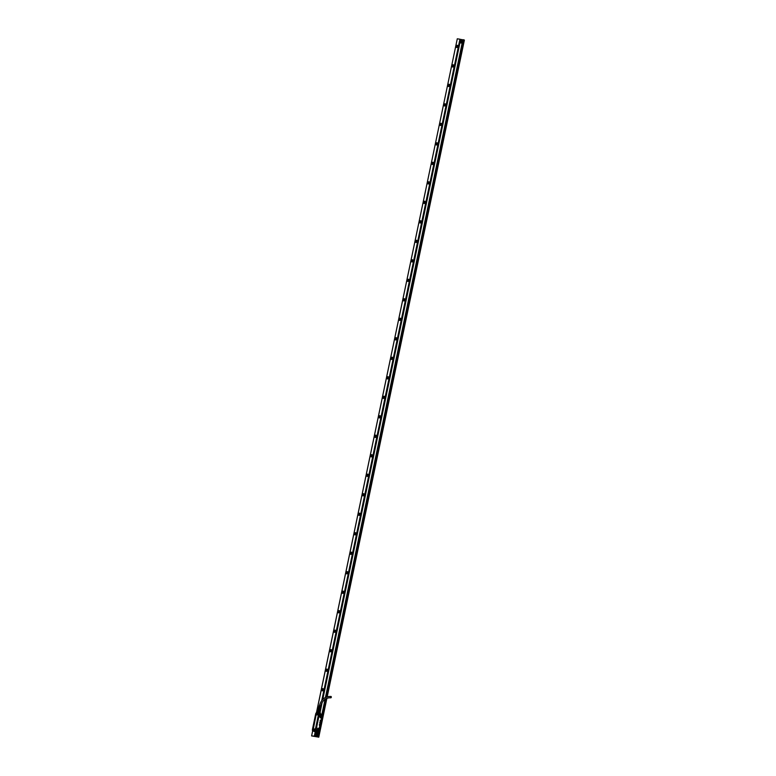 <?xml version="1.0" encoding="UTF-8"?>
<svg xmlns="http://www.w3.org/2000/svg" width="776" height="776" viewBox="0 0 776 776"><rect width="100%" height="100%" fill="white"/><g stroke="black" fill="none" stroke-linecap="round" stroke-linejoin="round"><path stroke-width="1.16" d="M316.705 713.047L320.216 713.6M319.334 713.406L322.234 714.929L321.458 717.945L320.149 717.548L320.556 714.221L322.118 714.88L320.779 714.133M319.528 713.483L320.372 713.842L319.528 713.483M315.589 731.176L318.257 732.408L316.336 732.127L318.596 732.069M319.334 713.435L315.813 730.914M320.003 723.639L320.158 723.057L320.003 723.639M320.139 723.077L320.022 723.649M319.382 724.561L319.392 725.327M319.809 722.815L319.741 723.3M320.168 721.612L320.032 722.243M320.304 721.059L320.119 720.458M312.718 730.827L311.613 735.92L312.66 730.788L314.037 731.011M318.47 732.35L319.566 727.519L318.529 732.059L316.967 731.399L317.53 728.751L317.908 728.276L319.13 728.868L318.257 732.408M319.566 727.519L321.109 720.758M319.935 722.698L319.828 722.155M322.098 714.958L322.04 715.87L322.234 714.783M321.875 714.57L320.847 714.24M321.613 717.654L321.041 720.477L321.264 718.023M321.73 715.394L320.75 716.694L320.624 716.122C320.954 714.453 321.322 714.211 321.73 715.394L321.312 714.589A1.174 0.533 -81.1 0 1 321.332 714.599A1.174 0.533 -81.1 0 1 321.72 715.394A1.174 0.533 -81.1 0 1 320.973 716.908L320.75 716.694M321.186 718.139L319.916 716.83L320.556 714.221L319.45 713.755L315.861 730.934L313.523 730.924M314.047 731.021L317.345 732.282M317.093 731.419L318.548 731.952L317.074 731.332M317.53 730.934L317.859 731.72A1.174 0.533 98.9 0 0 317.879 731.729A1.174 0.533 98.9 0 0 318.626 730.206C318.305 731.875 317.937 732.117 317.53 730.934C317.859 729.265 318.228 729.023 318.635 730.206L318.218 729.411A1.174 0.533 -81.1 0 1 318.238 729.411A1.174 0.533 -81.1 0 1 318.626 730.206M313.562 730.953L316.336 732.127L315.376 731.952L315.211 732.825M316.007 731.904L316.492 732.001L316.007 731.904M319.169 713.299L318.887 713.309A0.601 0.533 -67.1 0 0 318.092 713.852A0.601 0.533 -67.1 0 0 319.149 714.085A0.601 0.533 -67.1 0 0 318.897 713.309L318.868 713.299A0.601 0.533 -67.1 0 1 318.402 714.405L318.432 714.424M319.208 713.319L315.677 730.73A0.601 0.533 -67.1 0 0 315.405 729.954M318.82 714.502L318.81 714.57A0.805 0.718 -67.1 0 1 318.063 713.348L318.238 713.474A0.65 0.572 -67.1 0 0 318.839 714.453L315.774 730.914L312.951 730.75A0.601 0.533 -67.1 0 0 313.145 729.605L313.126 729.595A0.601 0.533 -67.1 0 0 312.699 730.711A0.601 0.533 -67.1 0 0 312.951 730.75M316.356 732.127L312.67 730.701A0.601 0.533 -67.1 0 0 313.126 729.595M312.602 730.779L312.35 730.197L315.434 731.147M315.89 713.289L316.996 712.95L315.9 713.26M314.94 731.06A0.601 0.533 -67.1 0 0 314.959 731.07L314.92 731.05A0.601 0.533 -67.1 0 0 315.386 729.944A0.601 0.533 -67.1 0 0 314.92 731.05L315.648 730.876M312.466 729.818L315.842 713.678M315.813 713.833L316.007 714.017A0.65 0.572 -67.1 0 0 316.967 713.28L317.035 713.192A0.805 0.718 -67.1 0 1 315.842 714.114L315.832 713.551M315.842 714.114L315.939 714.046A0.708 0.63 -67.1 0 0 316.986 713.241L316.637 712.96A0.601 0.533 -67.1 0 0 315.832 713.503A0.601 0.533 -67.1 0 0 316.918 713.503A0.601 0.533 -67.1 0 0 316.608 712.95L316.647 712.96A0.601 0.533 -67.1 0 1 316.171 714.065A0.601 0.533 -67.1 0 0 316.171 714.065L316.142 714.056M316.007 714.017L315.939 714.046A0.708 0.621 -67.1 0 0 316.21 714.182L316.928 713.018M316.928 713.037L318.228 713.134M317.035 713.192L318.305 713.251L317.025 712.94M319.188 714.366L315.735 730.458M315.851 730.051L315.589 730.012A0.65 0.572 -67.1 0 0 314.629 730.75L314.425 730.779A0.805 0.718 -67.1 0 1 315.619 729.857L319.082 714.521M314.726 731.099L314.552 730.759A0.708 0.621 112.9 0 1 314.687 730.09A0.708 0.63 -67.1 0 0 314.552 730.759L314.629 730.75M314.493 731.04L313.291 730.856L314.425 730.779M313.242 730.75L313.358 730.555A0.65 0.572 -67.1 0 0 312.757 729.576L312.418 729.906M314.959 731.07A0.601 0.533 -67.1 0 0 315.677 730.73M320.624 715.976L320.721 715.375L319.974 715.724M317.53 730.788L317.626 730.197M312.98 730.526L312.776 729.75L312.98 730.526M316.259 713.105L316.462 713.881L316.259 713.105M318.509 713.454L318.713 714.23L318.509 713.454M315.24 730.876L315.037 730.109L315.24 730.876M322.147 702.377L320.081 712.484M320.449 710.729L319.528 710.341L319.799 709.022L320.653 709.293L319.702 712.455M319.537 710.438L319.169 712.31L318.538 712.164L319.169 712.193L319.537 710.438L318.955 710.312L318.596 712.067M319.528 710.341L318.946 710.215L318.538 712.164M318.955 710.312L318.364 710.127L317.597 712.058L317.918 710.185L317.549 711.941M318.238 710.205L318.305 708.789L317.918 710.185A1.145 1.009 112.9 0 1 318.645 708.081M317.578 712.009L317.966 710.166M320.197 710.622L319.828 712.378M318.247 708.857L319.275 708.915L319.004 710.234M320.149 710.515L320.42 709.196M318.596 708.808L318.325 710.127M320.595 709.245L318.325 708.769M319.799 709.022L319.275 708.915M320.44 709.167L320.226 708.09L318.694 707.848L318.5 708.76M320.624 708.294L318.684 707.887M320.459 707.178L320.672 708.061L318.626 707.838M320.546 706.684L319.896 706.383M320.634 706.189L319.993 705.898M320.789 706.005L319.945 705.685M320.983 705.985L319.45 705.723M318.732 707.654L319.285 705.636M320.808 707.178L319.79 706.868M320.032 705.723L320.585 705.956M331.342 697.275L330.906 697.808L331.148 696.479L331.342 697.275M460.954 40.1A0.883 0.776 112.9 0 1 460.595 41.817A0.883 0.776 112.9 0 1 460.954 40.1M460.42 41.409L461.128 40.507L460.42 41.409M461.71 41.118A0.999 0.883 112.9 0 1 459.945 40.847A0.999 0.883 112.9 0 1 461.71 41.118M460.653 41.448L460.265 40.876M460.517 40.992L460.624 40.43M460.876 40.536L460.721 41.458M460.731 42.001A0.999 0.883 -67.1 0 0 462.166 41.312A0.999 0.883 -67.1 0 0 461.487 40.197M461.031 40.003L461.904 40.08A1.251 1.106 -67.1 0 0 461.836 40.051M461.536 39.954L462.389 41.351L460.934 42.389A1.251 1.106 -67.1 0 0 461.904 40.08M461.031 42.399L460.187 41.002M321.778 700.505L459.896 39.382L463.602 39.964L326.327 697.052M325.978 698.701L318.044 736.686L314.338 736.104L315.221 731.884M462.729 43.252L326.124 697.129L462.729 43.252L459.373 42.728L322.021 700.214M325.774 698.817L318.121 733.272L325.774 698.817M315.968 735.958A1.251 1.106 -67.1 0 0 317.626 735.008A1.251 1.106 -67.1 0 0 316.938 733.659M318.044 736.686L326.085 698.652M463.602 39.964L326.424 697.003M317.82 736.676L314.338 736.104M321.022 704.996L320.886 705.617M315.774 732.903L318.121 733.272L315.764 732.903L315.948 732.059M315.366 735.405A1.251 1.106 -67.1 0 0 317.491 734.95A1.251 1.106 -67.1 0 0 316.123 733.611A0.999 0.883 -67.1 0 0 315.037 734.445L315.716 735.561A0.999 0.883 -67.1 0 0 316.123 733.611M463.126 39.886L463.65 39.983M463.156 39.712L462.671 39.818M461.71 39.673L462.418 39.78M461.749 39.498L461.254 39.595M460.304 39.45L461.002 39.557M460.333 39.275L457.287 38.8L316.472 712.872M314.746 736.191L311.651 735.91M456.288 47.297A1.145 1.009 112.9 0 1 457.665 45.503A1.145 1.009 112.9 0 1 456.288 47.297M452.214 66.794A1.145 1.009 112.9 0 1 453.591 64.99A1.145 1.009 112.9 0 1 452.214 66.794M448.14 86.291A1.145 1.009 112.9 0 1 449.517 84.487A1.145 1.009 112.9 0 1 448.14 86.291M444.076 105.778A1.145 1.009 112.9 0 1 445.443 103.984A1.145 1.009 112.9 0 1 444.076 105.778M440.002 125.276A1.145 1.009 112.9 0 1 441.369 123.481A1.145 1.009 112.9 0 1 440.002 125.276M435.928 144.773A1.145 1.009 112.9 0 1 437.295 142.968A1.145 1.009 112.9 0 1 435.928 144.773M431.854 164.269A1.145 1.009 112.9 0 1 433.221 162.465A1.145 1.009 112.9 0 1 431.854 164.269M427.78 183.757A1.145 1.009 112.9 0 1 429.157 181.962A1.145 1.009 112.9 0 1 427.78 183.757M423.706 203.254A1.145 1.009 112.9 0 1 425.083 201.45A1.145 1.009 112.9 0 1 423.706 203.254M419.632 222.751A1.145 1.009 112.9 0 1 421.009 220.947A1.145 1.009 112.9 0 1 419.632 222.751M415.567 242.238A1.145 1.009 112.9 0 1 416.935 240.444A1.145 1.009 112.9 0 1 415.567 242.238M411.493 261.735A1.145 1.009 112.9 0 1 412.861 259.941A1.145 1.009 112.9 0 1 411.493 261.735M407.419 281.232A1.145 1.009 112.9 0 1 408.787 279.428A1.145 1.009 112.9 0 1 407.419 281.232M403.345 300.729A1.145 1.009 112.9 0 1 404.713 298.925A1.145 1.009 112.9 0 1 403.345 300.729M399.271 320.216A1.145 1.009 112.9 0 1 400.649 318.422A1.145 1.009 112.9 0 1 399.271 320.216M395.197 339.713A1.145 1.009 112.9 0 1 396.575 337.909A1.145 1.009 112.9 0 1 395.197 339.713M391.133 359.21A1.145 1.009 112.9 0 1 392.501 357.406A1.145 1.009 112.9 0 1 391.133 359.21A1.096 0.98 -67.1 0 0 392.743 358.657A1.096 0.98 -67.1 0 0 390.997 357.794A1.096 0.98 -67.1 0 0 391.172 359.181M387.059 378.698A1.145 1.009 112.9 0 1 388.427 376.903A1.145 1.009 112.9 0 1 387.059 378.698A1.096 0.98 -67.1 0 0 388.669 378.154A1.096 0.98 -67.1 0 0 386.933 377.291A1.096 0.98 -67.1 0 0 387.098 378.678M382.985 398.195A1.145 1.009 112.9 0 1 384.353 396.4A1.145 1.009 112.9 0 1 382.985 398.195A1.096 0.98 -67.1 0 0 384.595 397.651A1.096 0.98 -67.1 0 0 382.859 396.788A1.096 0.98 -67.1 0 0 383.024 398.175M378.911 417.692A1.145 1.009 112.9 0 1 380.279 415.887A1.145 1.009 112.9 0 1 378.911 417.692A1.096 0.98 -67.1 0 0 380.521 417.149A1.096 0.98 -67.1 0 0 378.785 416.275A1.096 0.98 -67.1 0 0 378.95 417.663M374.837 437.189A1.145 1.009 112.9 0 1 376.214 435.385A1.145 1.009 112.9 0 1 374.837 437.189A1.096 0.98 -67.1 0 0 376.457 436.636A1.096 0.98 -67.1 0 0 374.711 435.772A1.096 0.98 -67.1 0 0 374.876 437.16M370.763 456.676A1.145 1.009 112.9 0 1 372.14 454.881A1.145 1.009 112.9 0 1 370.763 456.676M366.689 476.173A1.145 1.009 112.9 0 1 368.066 474.369A1.145 1.009 112.9 0 1 366.689 476.173M362.625 495.67A1.145 1.009 112.9 0 1 363.993 493.866A1.145 1.009 112.9 0 1 362.625 495.67M358.551 515.157A1.145 1.009 112.9 0 1 359.918 513.363A1.145 1.009 112.9 0 1 358.551 515.157M354.477 534.654A1.145 1.009 112.9 0 1 355.845 532.86A1.145 1.009 112.9 0 1 354.477 534.654M350.403 554.151A1.145 1.009 112.9 0 1 351.77 552.347A1.145 1.009 112.9 0 1 350.403 554.151M346.329 573.639A1.145 1.009 112.9 0 1 347.706 571.844A1.145 1.009 112.9 0 1 346.329 573.639M342.255 593.136A1.145 1.009 112.9 0 1 343.632 591.341A1.145 1.009 112.9 0 1 342.255 593.136M338.181 612.633A1.145 1.009 112.9 0 1 339.558 610.828A1.145 1.009 112.9 0 1 338.181 612.633M334.116 632.13A1.145 1.009 112.9 0 1 335.484 630.325A1.145 1.009 112.9 0 1 334.116 632.13M330.043 651.617A1.145 1.009 112.9 0 1 331.41 649.822A1.145 1.009 112.9 0 1 330.043 651.617M325.969 671.114A1.145 1.009 112.9 0 1 327.336 669.31A1.145 1.009 112.9 0 1 325.969 671.114M321.894 690.611A1.145 1.009 112.9 0 1 323.262 688.807A1.145 1.009 112.9 0 1 321.894 690.611M314.998 736.23L315.696 736.346M316.152 736.414L315.657 736.54M316.404 736.453L317.112 736.56M317.568 736.637L317.074 736.754M459.819 42.796L322.612 699.554M321.953 702.716L320.585 709.235M315.822 732.04L315.648 732.883M459.935 42.806L322.767 699.399M462.137 43.155L325.454 697.44M325.076 699.244L321.894 714.483M318.15 732.389L317.976 733.252M462.283 43.175L325.619 697.362M325.251 699.127L322.234 714.929M318.296 732.408L318.121 733.272M315.822 735.609L317.268 734.92L316.317 733.659M318.053 736.909L326.104 698.633M463.689 39.799L326.454 697.003M327.21 696.741L464.387 40.09L326.919 696.829L463.893 39.945M316.424 712.863L457.287 38.8M463.902 39.877L326.638 696.926L463.747 39.809M318.509 737.113L326.609 698.4L318.111 736.928M311.613 735.92L318.529 737.113M457.656 45.541A1.096 0.98 -67.1 0 0 456.327 47.278A1.096 0.98 -67.1 0 0 457.908 46.754A1.096 0.98 -67.1 0 0 457.656 45.541M453.582 65.029A1.096 0.98 -67.1 0 0 452.088 65.388A1.096 0.98 -67.1 0 0 452.825 66.988A1.096 0.98 -67.1 0 0 453.582 65.029M449.508 84.526A1.096 0.98 -67.1 0 0 448.188 86.262A1.096 0.98 -67.1 0 0 449.76 85.738A1.096 0.98 -67.1 0 0 449.508 84.526M445.434 104.023A1.096 0.98 -67.1 0 0 444.115 105.759A1.096 0.98 -67.1 0 0 445.686 105.235A1.096 0.98 -67.1 0 0 445.434 104.023M441.36 123.52A1.096 0.98 -67.1 0 0 440.04 125.256A1.096 0.98 -67.1 0 0 441.612 124.732A1.096 0.98 -67.1 0 0 441.36 123.52M437.295 143.007A1.096 0.98 -67.1 0 0 435.966 144.743A1.096 0.98 -67.1 0 0 437.538 144.229A1.096 0.98 -67.1 0 0 437.295 143.007M433.221 162.504A1.096 0.98 -67.1 0 0 431.892 164.24A1.096 0.98 -67.1 0 0 433.464 163.717A1.096 0.98 -67.1 0 0 433.221 162.504M429.147 182.001A1.096 0.98 -67.1 0 0 427.818 183.737A1.096 0.98 -67.1 0 0 429.4 183.214A1.096 0.98 -67.1 0 0 429.147 182.001M425.073 201.488A1.096 0.98 -67.1 0 0 423.754 203.225A1.096 0.98 -67.1 0 0 425.326 202.711A1.096 0.98 -67.1 0 0 425.073 201.488M420.999 220.985A1.096 0.98 -67.1 0 0 419.68 222.722A1.096 0.98 -67.1 0 0 421.252 222.198A1.096 0.98 -67.1 0 0 420.999 220.985M416.925 240.482A1.096 0.98 -67.1 0 0 415.606 242.219A1.096 0.98 -67.1 0 0 417.178 241.695A1.096 0.98 -67.1 0 0 416.925 240.482M412.851 259.979A1.096 0.98 -67.1 0 0 411.532 261.716A1.096 0.98 -67.1 0 0 413.104 261.192A1.096 0.98 -67.1 0 0 412.851 259.979M408.787 279.467A1.096 0.98 -67.1 0 0 407.458 281.203A1.096 0.98 -67.1 0 0 409.03 280.689A1.096 0.98 -67.1 0 0 408.787 279.467M404.713 298.964A1.096 0.98 -67.1 0 0 403.384 300.7A1.096 0.98 -67.1 0 0 404.965 300.176A1.096 0.98 -67.1 0 0 404.713 298.964M400.639 318.461A1.096 0.98 -67.1 0 0 399.31 320.197A1.096 0.98 -67.1 0 0 400.891 319.673A1.096 0.98 -67.1 0 0 400.639 318.461M396.565 337.948A1.096 0.98 -67.1 0 0 395.246 339.684A1.096 0.98 -67.1 0 0 396.817 339.17A1.096 0.98 -67.1 0 0 396.565 337.948M372.131 454.92A1.096 0.98 -67.1 0 0 370.812 456.657A1.096 0.98 -67.1 0 0 372.383 456.133A1.096 0.98 -67.1 0 0 372.131 454.92M368.057 474.408A1.096 0.98 -67.1 0 0 366.738 476.144A1.096 0.98 -67.1 0 0 368.309 475.63A1.096 0.98 -67.1 0 0 368.057 474.408M363.983 493.905A1.096 0.98 -67.1 0 0 362.664 495.641A1.096 0.98 -67.1 0 0 364.235 495.117A1.096 0.98 -67.1 0 0 363.983 493.905M359.909 513.402A1.096 0.98 -67.1 0 0 358.59 515.138A1.096 0.98 -67.1 0 0 360.161 514.614A1.096 0.98 -67.1 0 0 359.909 513.402M355.845 532.899A1.096 0.98 -67.1 0 0 354.351 533.248A1.096 0.98 -67.1 0 0 355.078 534.848A1.096 0.98 -67.1 0 0 355.845 532.899M351.77 552.386A1.096 0.98 -67.1 0 0 350.442 554.122A1.096 0.98 -67.1 0 0 352.013 553.608A1.096 0.98 -67.1 0 0 351.77 552.386M347.696 571.883A1.096 0.98 -67.1 0 0 346.368 573.619A1.096 0.98 -67.1 0 0 347.949 573.095A1.096 0.98 -67.1 0 0 347.696 571.883M343.623 591.38A1.096 0.98 -67.1 0 0 342.303 593.116A1.096 0.98 -67.1 0 0 343.875 592.592A1.096 0.98 -67.1 0 0 343.623 591.38M339.548 610.867A1.096 0.98 -67.1 0 0 338.229 612.603A1.096 0.98 -67.1 0 0 339.801 612.089A1.096 0.98 -67.1 0 0 339.548 610.867M335.475 630.364A1.096 0.98 -67.1 0 0 334.155 632.101A1.096 0.98 -67.1 0 0 335.727 631.577A1.096 0.98 -67.1 0 0 335.475 630.364M331.4 649.861A1.096 0.98 -67.1 0 0 330.081 651.597A1.096 0.98 -67.1 0 0 331.653 651.074A1.096 0.98 -67.1 0 0 331.4 649.861M327.336 669.348A1.096 0.98 -67.1 0 0 325.842 669.707A1.096 0.98 -67.1 0 0 326.57 671.308A1.096 0.98 -67.1 0 0 327.336 669.348M318.635 708.129A1.096 0.98 -67.1 0 0 317.937 710.137L317.937 710.166M323.262 688.846A1.096 0.98 -67.1 0 0 321.933 690.582A1.096 0.98 -67.1 0 0 323.514 690.058A1.096 0.98 -67.1 0 0 323.262 688.846M326.89 698.293L318.761 737.2M327.55 669.833A0.698 0.621 -67.1 0 0 327.006 671.124M331.624 650.346A0.698 0.621 -67.1 0 0 331.08 651.627M335.698 630.849A0.698 0.621 -67.1 0 0 335.154 632.13M339.772 611.352A0.698 0.621 -67.1 0 0 339.228 612.642M343.846 591.865A0.698 0.621 -67.1 0 0 343.302 593.145M347.92 572.368A0.698 0.621 -67.1 0 0 347.376 573.648M351.984 552.871A0.698 0.621 -67.1 0 0 351.441 554.161M356.058 533.374A0.698 0.621 -67.1 0 0 355.515 534.664M360.132 513.887A0.698 0.621 -67.1 0 0 359.589 515.167M364.206 494.39A0.698 0.621 -67.1 0 0 363.663 495.67M368.28 474.893A0.698 0.621 -67.1 0 0 367.737 476.183M372.354 455.405A0.698 0.621 -67.1 0 0 371.811 456.686M376.428 435.908A0.698 0.621 -67.1 0 0 375.885 437.189M380.492 416.411A0.698 0.621 -67.1 0 0 379.949 417.701M384.566 396.914A0.698 0.621 -67.1 0 0 384.023 398.204M388.64 377.427A0.698 0.621 -67.1 0 0 388.097 378.707M392.714 357.93A0.698 0.621 -67.1 0 0 392.171 359.21M396.788 338.433A0.698 0.621 -67.1 0 0 396.245 339.723M400.862 318.946A0.698 0.621 -67.1 0 0 400.319 320.226M404.926 299.449A0.698 0.621 -67.1 0 0 404.383 300.729M409 279.952A0.698 0.621 -67.1 0 0 408.457 281.242M413.075 260.464A0.698 0.621 -67.1 0 0 412.531 261.745M417.149 240.967A0.698 0.621 -67.1 0 0 416.605 242.248M421.222 221.47A0.698 0.621 -67.1 0 0 420.679 222.761M425.296 201.973A0.698 0.621 -67.1 0 0 424.753 203.263M429.37 182.486A0.698 0.621 -67.1 0 0 428.827 183.766M433.435 162.989A0.698 0.621 -67.1 0 0 432.892 164.269M437.509 143.492A0.698 0.621 -67.1 0 0 436.966 144.782M441.583 124.005A0.698 0.621 -67.1 0 0 441.04 125.285M445.657 104.508A0.698 0.621 -67.1 0 0 445.114 105.788M449.731 85.011A0.698 0.621 -67.1 0 0 449.188 86.301M453.805 65.514A0.698 0.621 -67.1 0 0 453.262 66.804M457.879 46.026A0.698 0.621 -67.1 0 0 457.336 47.307M456.87 47.501C456.346 46.094 456.792 45.512 458.189 45.765M452.796 66.998C452.282 65.582 452.718 65.009 454.115 65.262M448.722 86.495C448.208 85.079 448.644 84.497 450.051 84.759M444.648 105.982C444.134 104.576 444.57 103.994 445.977 104.246M440.574 125.479C440.06 124.063 440.496 123.491 441.903 123.743M436.51 144.976C435.986 143.56 436.432 142.978 437.829 143.24M432.436 164.473C431.912 163.057 432.358 162.475 433.755 162.727M428.362 183.96C427.838 182.554 428.284 181.972 429.681 182.224M424.288 203.457C423.774 202.041 424.21 201.469 425.607 201.721M420.214 222.954C419.7 221.538 420.136 220.956 421.543 221.218M416.14 242.442C415.626 241.035 416.062 240.453 417.469 240.706M412.066 261.939C411.552 260.523 411.988 259.95 413.395 260.202M408.001 281.436C407.478 280.02 407.924 279.438 409.321 279.7M403.927 300.923C403.404 299.517 403.85 298.935 405.247 299.187M399.853 320.42C399.33 319.004 399.776 318.432 401.173 318.684M395.779 339.917C395.265 338.501 395.702 337.929 397.108 338.181M391.705 359.414C391.191 357.998 391.628 357.416 393.034 357.678M387.631 378.901C387.117 377.495 387.554 376.913 388.96 377.165M383.567 398.398C383.043 396.982 383.49 396.41 384.886 396.662M379.493 417.895C378.969 416.479 379.415 415.897 380.812 416.159M375.419 437.383C374.895 435.976 375.341 435.394 376.738 435.646M371.345 456.88C370.831 455.464 371.267 454.891 372.664 455.143M367.271 476.377C366.757 474.96 367.194 474.378 368.6 474.64M363.197 495.874C362.683 494.457 363.12 493.875 364.526 494.137M359.123 515.361C358.609 513.955 359.045 513.372 360.452 513.625M355.059 534.858C354.535 533.442 354.981 532.87 356.378 533.122M350.985 554.355C350.461 552.939 350.907 552.357 352.304 552.619M346.911 573.842C346.387 572.436 346.833 571.854 348.23 572.106M342.837 593.339C342.323 591.923 342.759 591.351 344.156 591.603M338.763 612.836C338.249 611.42 338.685 610.838 340.092 611.1M334.689 632.333C334.175 630.917 334.611 630.335 336.018 630.597M330.615 651.821C330.101 650.414 330.537 649.832 331.944 650.084M326.55 671.318C326.027 669.901 326.473 669.329 327.87 669.581M318.082 709.681L318.238 708.915M322.476 690.815C321.953 689.398 322.399 688.816 323.796 689.078M316.055 733.708A0.883 0.776 112.9 0 1 315.696 735.425A0.883 0.776 112.9 0 1 316.055 733.708M322.932 690.611A0.698 0.621 112.9 0 1 323.476 689.33M327.123 671.143A0.698 0.621 112.9 0 1 326.696 670.125A0.698 0.621 112.9 0 1 327.647 669.901M331.187 651.646A0.698 0.621 112.9 0 1 330.77 650.627A0.698 0.621 112.9 0 1 331.721 650.404M335.261 632.159A0.698 0.621 112.9 0 1 334.844 631.14A0.698 0.621 112.9 0 1 335.785 630.917M339.335 612.662A0.698 0.621 112.9 0 1 338.918 611.643A0.698 0.621 112.9 0 1 339.859 611.42M343.409 593.165A0.698 0.621 112.9 0 1 342.992 592.146A0.698 0.621 112.9 0 1 343.933 591.923M347.483 573.668A0.698 0.621 112.9 0 1 347.056 572.659A0.698 0.621 112.9 0 1 348.007 572.426M351.557 554.18A0.698 0.621 112.9 0 1 351.13 553.162A0.698 0.621 112.9 0 1 352.081 552.939M355.621 534.683A0.698 0.621 112.9 0 1 355.204 533.665A0.698 0.621 112.9 0 1 356.155 533.442M359.695 515.186A0.698 0.621 112.9 0 1 359.278 514.178A0.698 0.621 112.9 0 1 360.219 513.945M363.769 495.699A0.698 0.621 112.9 0 1 363.352 494.681A0.698 0.621 112.9 0 1 364.293 494.457M367.843 476.202A0.698 0.621 112.9 0 1 367.426 475.184A0.698 0.621 112.9 0 1 368.367 474.96M371.917 456.705A0.698 0.621 112.9 0 1 371.5 455.687A0.698 0.621 112.9 0 1 372.441 455.464M375.991 437.208A0.698 0.621 112.9 0 1 375.565 436.199A0.698 0.621 112.9 0 1 376.515 435.966M380.065 417.721A0.698 0.621 112.9 0 1 379.639 416.702A0.698 0.621 112.9 0 1 380.589 416.479M384.13 398.224A0.698 0.621 112.9 0 1 383.713 397.205A0.698 0.621 112.9 0 1 384.663 396.982M388.204 378.727A0.698 0.621 112.9 0 1 387.787 377.718A0.698 0.621 112.9 0 1 388.727 377.485M392.278 359.24A0.698 0.621 112.9 0 1 391.861 358.221A0.698 0.621 112.9 0 1 392.801 357.998M396.352 339.743A0.698 0.621 112.9 0 1 395.935 338.724A0.698 0.621 112.9 0 1 396.875 338.501M400.426 320.245A0.698 0.621 112.9 0 1 399.999 319.227A0.698 0.621 112.9 0 1 400.95 319.004M404.5 300.758A0.698 0.621 112.9 0 1 404.073 299.74A0.698 0.621 112.9 0 1 405.024 299.507M408.574 281.261A0.698 0.621 112.9 0 1 408.147 280.243A0.698 0.621 112.9 0 1 409.097 280.02M412.638 261.764A0.698 0.621 112.9 0 1 412.221 260.746A0.698 0.621 112.9 0 1 413.171 260.523M416.712 242.267A0.698 0.621 112.9 0 1 416.295 241.258A0.698 0.621 112.9 0 1 417.236 241.026M420.786 222.78A0.698 0.621 112.9 0 1 420.369 221.761A0.698 0.621 112.9 0 1 421.31 221.538M424.86 203.283A0.698 0.621 112.9 0 1 424.443 202.264A0.698 0.621 112.9 0 1 425.384 202.041M428.934 183.786A0.698 0.621 112.9 0 1 428.507 182.767A0.698 0.621 112.9 0 1 429.458 182.544M433.008 164.299A0.698 0.621 112.9 0 1 432.581 163.28A0.698 0.621 112.9 0 1 433.532 163.047M437.072 144.802A0.698 0.621 112.9 0 1 436.655 143.783A0.698 0.621 112.9 0 1 437.606 143.56M441.146 125.305A0.698 0.621 112.9 0 1 440.729 124.286A0.698 0.621 112.9 0 1 441.67 124.063M445.22 105.808A0.698 0.621 112.9 0 1 444.803 104.799A0.698 0.621 112.9 0 1 445.744 104.566M449.294 86.32A0.698 0.621 112.9 0 1 448.877 85.302A0.698 0.621 112.9 0 1 449.818 85.079M453.368 66.823A0.698 0.621 112.9 0 1 452.951 65.805A0.698 0.621 112.9 0 1 453.892 65.582M457.442 47.326A0.698 0.621 112.9 0 1 457.015 46.308A0.698 0.621 112.9 0 1 457.966 46.085M457.394 47.355A0.737 0.66 112.9 0 1 457.015 46.211A0.737 0.66 112.9 0 1 457.956 46.036M453.32 66.852A0.737 0.66 112.9 0 1 452.951 65.708A0.737 0.66 112.9 0 1 453.882 65.523M449.246 86.349A0.737 0.66 112.9 0 1 448.877 85.205A0.737 0.66 112.9 0 1 449.808 85.02M445.172 105.837A0.737 0.66 112.9 0 1 444.803 104.692A0.737 0.66 112.9 0 1 445.734 104.517M441.098 125.334A0.737 0.66 112.9 0 1 440.729 124.189A0.737 0.66 112.9 0 1 441.66 124.005M437.034 144.831A0.737 0.66 112.9 0 1 436.655 143.686A0.737 0.66 112.9 0 1 437.586 143.502M432.959 164.328A0.737 0.66 112.9 0 1 432.581 163.183A0.737 0.66 112.9 0 1 433.512 162.999M428.885 183.815A0.737 0.66 112.9 0 1 428.507 182.67A0.737 0.66 112.9 0 1 429.448 182.496M424.811 203.312A0.737 0.66 112.9 0 1 424.443 202.167A0.737 0.66 112.9 0 1 425.374 201.983M420.738 222.809A0.737 0.66 112.9 0 1 420.369 221.664A0.737 0.66 112.9 0 1 421.3 221.48M416.663 242.296A0.737 0.66 112.9 0 1 416.295 241.152A0.737 0.66 112.9 0 1 417.226 240.977M412.589 261.793A0.737 0.66 112.9 0 1 412.221 260.649A0.737 0.66 112.9 0 1 413.152 260.464M408.525 281.29A0.737 0.66 112.9 0 1 408.147 280.146A0.737 0.66 112.9 0 1 409.078 279.961M404.451 300.787A0.737 0.66 112.9 0 1 404.073 299.633A0.737 0.66 112.9 0 1 405.014 299.458M400.377 320.275A0.737 0.66 112.9 0 1 400.009 319.13A0.737 0.66 112.9 0 1 400.94 318.946M396.303 339.772A0.737 0.66 112.9 0 1 395.935 338.627A0.737 0.66 112.9 0 1 396.866 338.443M392.229 359.269A0.737 0.66 112.9 0 1 391.861 358.124A0.737 0.66 112.9 0 1 392.792 357.94M388.155 378.756A0.737 0.66 112.9 0 1 387.787 377.611A0.737 0.66 112.9 0 1 388.718 377.437M384.081 398.253A0.737 0.66 112.9 0 1 383.713 397.108A0.737 0.66 112.9 0 1 384.644 396.924M380.017 417.75A0.737 0.66 112.9 0 1 379.639 416.605A0.737 0.66 112.9 0 1 380.57 416.421M375.943 437.237A0.737 0.66 112.9 0 1 375.565 436.093A0.737 0.66 112.9 0 1 376.505 435.918M371.869 456.734A0.737 0.66 112.9 0 1 371.5 455.59A0.737 0.66 112.9 0 1 372.431 455.405M367.795 476.231A0.737 0.66 112.9 0 1 367.426 475.087A0.737 0.66 112.9 0 1 368.358 474.902M363.721 495.728A0.737 0.66 112.9 0 1 363.352 494.584A0.737 0.66 112.9 0 1 364.284 494.399M359.647 515.216A0.737 0.66 112.9 0 1 359.278 514.071A0.737 0.66 112.9 0 1 360.209 513.896M355.583 534.712A0.737 0.66 112.9 0 1 355.204 533.568A0.737 0.66 112.9 0 1 356.135 533.384M351.509 554.21A0.737 0.66 112.9 0 1 351.13 553.065A0.737 0.66 112.9 0 1 352.061 552.881M347.435 573.697A0.737 0.66 112.9 0 1 347.056 572.552A0.737 0.66 112.9 0 1 347.997 572.378M343.361 593.194A0.737 0.66 112.9 0 1 342.992 592.049A0.737 0.66 112.9 0 1 343.923 591.865M339.287 612.691A0.737 0.66 112.9 0 1 338.918 611.546A0.737 0.66 112.9 0 1 339.849 611.362M335.213 632.188A0.737 0.66 112.9 0 1 334.844 631.043A0.737 0.66 112.9 0 1 335.775 630.859M331.139 651.675A0.737 0.66 112.9 0 1 330.77 650.53A0.737 0.66 112.9 0 1 331.701 650.356M327.074 671.172A0.737 0.66 112.9 0 1 326.696 670.028A0.737 0.66 112.9 0 1 327.627 669.843M323 690.669A0.737 0.66 112.9 0 1 322.622 689.524A0.737 0.66 112.9 0 1 323.563 689.34M315.512 735.008L316.23 734.115L315.512 735.008M323.049 690.64A0.698 0.621 112.9 0 1 322.622 689.621A0.698 0.621 112.9 0 1 323.573 689.398M315.754 735.047L315.366 734.484M315.619 734.591L315.716 734.038M315.977 734.144L315.822 735.056M320.304 712.882L317.142 712.222M317.064 712.252L320.362 712.94L317.374 712.222L316.88 712.998M319.421 713.745L315.832 730.924L316.967 731.399L317.898 728.13L319.188 729.314M319.683 727.384L321.089 720.7M315.386 731.215L312.612 730.779L315.318 731.913M320.682 716.529A1.145 0.514 98.9 0 0 321.012 715.288A1.145 0.514 98.9 0 0 320.944 714.861M317.588 731.351A1.145 0.514 98.9 0 0 317.918 730.109A1.145 0.514 98.9 0 0 317.85 729.683M320.643 716.345L320.847 715.035M315.677 713.988L312.437 729.469L315.803 713.92M315.88 730.216L315.735 730.895M312.757 729.576L312.718 729.508A0.708 0.621 112.9 0 1 312.825 729.479A0.708 0.63 -67.1 0 0 312.718 729.508L312.65 729.401A0.805 0.718 -67.1 0 1 313.397 730.623L313.194 730.866M317.549 731.157L317.753 729.847M320.624 716.2L320.789 715.171M317.53 731.011L317.694 729.983M320.624 716.064L320.74 715.375M315.861 715.162A0.825 0.728 -67.1 0 1 316.753 714.473L317.811 714.638A0.825 0.728 -67.1 0 1 318.373 715.55L315.599 728.809L318.267 715.54A0.679 0.601 -67.1 0 0 317.811 714.783L316.753 714.618A0.679 0.601 -67.1 0 0 316.007 715.191L313.242 728.451A0.679 0.601 -67.1 0 0 313.698 729.207L314.765 729.372A0.679 0.601 -67.1 0 0 315.502 728.8L318.257 715.55A0.66 0.582 -67.1 0 0 317.811 714.812L316.753 714.648A0.66 0.582 -67.1 0 0 316.036 715.2L313.087 728.422A0.825 0.728 -67.1 0 0 313.649 729.333L314.707 729.498A0.825 0.728 -67.1 0 0 315.599 728.809M315.589 730.012L315.599 729.954A0.708 0.63 -67.1 0 0 314.678 730.09A0.708 0.621 -67.1 0 1 315.531 729.906L315.735 730.09M313.358 730.575L313.368 730.575A0.708 0.63 -67.1 0 0 312.815 729.469A0.708 0.621 112.9 0 1 313.271 729.547L313.358 730.575M317.53 730.876L317.646 730.187L316.88 730.536M318.81 714.502L318.461 714.541A0.708 0.621 112.9 0 1 318.17 713.445A0.708 0.621 -67.1 0 0 318.81 714.502L319.004 714.415M318.373 715.55L315.493 728.8A0.66 0.582 -67.1 0 1 314.775 729.353L314.707 729.498M313.087 728.422L313.242 728.451A0.66 0.582 -67.1 0 0 313.717 729.188L313.649 729.333M316.753 714.473L317.811 714.638M313.417 728.489L316.036 715.2L313.242 728.451L313.717 729.188L315.386 728.79M313.776 729.062L314.833 729.227M316.753 714.793L316.191 715.23M318.16 715.54L317.811 714.958M318.267 736.987L326.289 698.545L318.247 737.045M318.606 737.132L326.706 698.361M327.026 696.799L464.242 40.022M320.362 712.94L320.342 713.823L322.05 714.541M319.382 713.697L315.784 730.924M320.857 705.656C322.525 700.185 325.881 697.575 330.945 697.818M319.528 705.384C321.38 699.176 325.26 696.208 331.148 696.479"/></g></svg>
